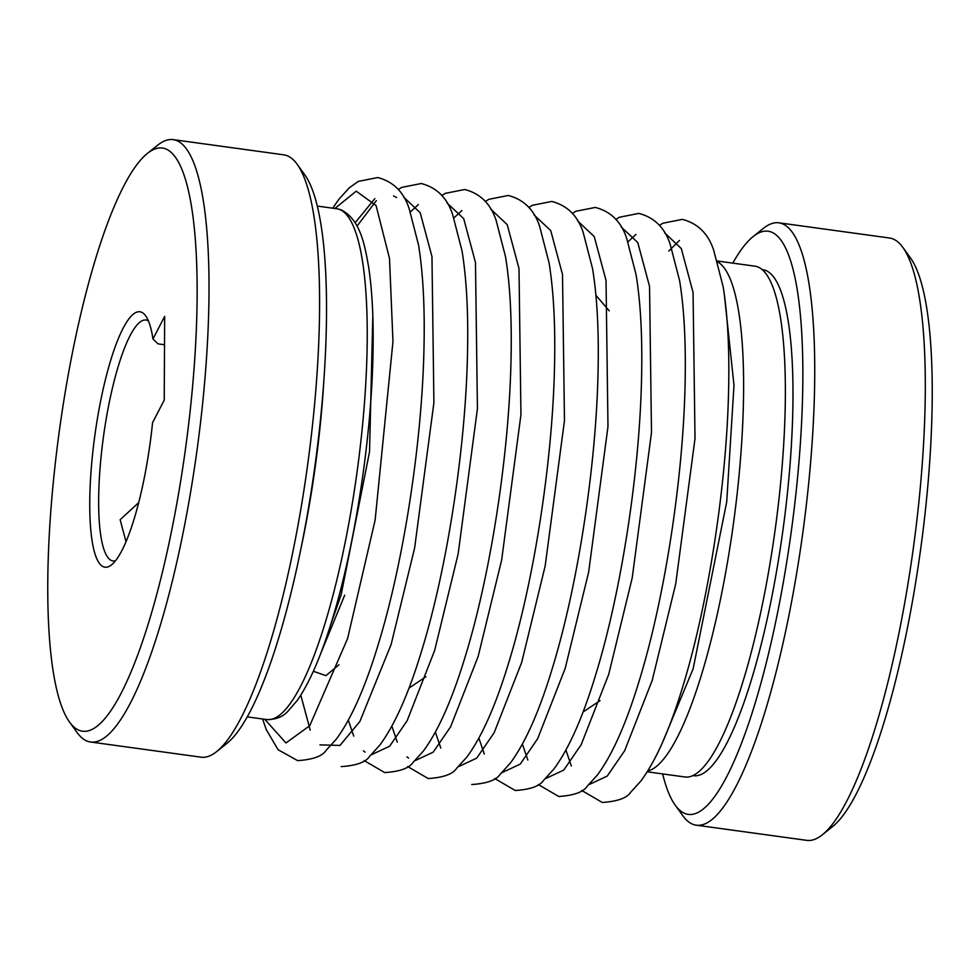 <?xml version="1.0" encoding="UTF-8"?>
<svg xmlns="http://www.w3.org/2000/svg" width="980" height="980" viewBox="0 0 980 980"><rect width="100%" height="100%" fill="white"/><g stroke="black" fill="none" stroke-linecap="round" stroke-linejoin="round"><path stroke-width="1.47" d="M372.817 315.634L369.534 451.805L341.163 594.701L330.15 626.318M822.257 834.85L832.498 826.679A294.269 63.688 -82.2 0 0 926.027 504.43A294.269 63.688 -82.2 0 0 910.579 258.108L902.923 247.487A304.008 65.795 97.8 0 1 918.885 501.956A304.008 65.795 97.8 0 1 822.257 834.85A304.008 65.795 97.8 0 1 806.785 840.362L696.217 825.172A304.008 65.795 97.8 0 1 682.803 815.691L675.147 805.07A294.269 63.688 97.8 0 1 662.664 773.931M732.807 263.13A294.269 63.688 97.8 0 1 753.216 236.499L763.457 228.328A304.008 65.795 97.8 0 1 778.941 222.828L889.497 238.005A304.008 65.795 97.8 0 1 902.923 247.487M778.941 222.828A304.008 65.795 97.8 0 1 808.329 486.766A304.008 65.795 97.8 0 1 696.217 825.172M753.216 236.499A294.269 63.688 97.8 0 1 796.654 486.668A294.269 63.688 97.8 0 1 675.147 805.07M762.256 269.623L762.906 269.721A255.364 55.272 97.8 0 1 787.602 491.433A255.364 55.272 97.8 0 1 693.423 775.695L692.774 775.609M717.385 261.011L755.004 266.18A257.789 55.799 97.8 0 1 779.933 490A257.789 55.799 97.8 0 1 684.861 776.969L647.241 771.811M152.451 423.74A128.895 27.893 97.8 0 1 111.487 564.884A128.895 27.893 97.8 0 1 92.463 455.308A128.895 27.893 97.8 0 1 145.677 315.854A128.895 27.893 97.8 0 1 152.966 338.994L164.652 316.381L164.236 400.097L152.549 422.723A128.895 27.893 97.8 0 1 152.451 423.74M115.469 560.78A121.606 26.325 97.8 0 1 112.97 560.964A121.606 26.325 97.8 0 1 101.21 455.394A121.606 26.325 97.8 0 1 146.057 320.031A121.606 26.325 97.8 0 1 148.409 320.877M53.974 475.57A294.269 63.688 97.8 0 1 147.502 153.321A294.269 63.688 97.8 0 1 190.941 403.49A294.269 63.688 97.8 0 1 69.421 721.893A294.269 63.688 97.8 0 1 53.974 475.57M69.421 721.893L77.077 732.513A304.008 65.795 -82.2 0 0 90.503 741.995A304.008 65.795 -82.2 0 0 202.615 403.589A304.008 65.795 -82.2 0 0 173.215 139.638A304.008 65.795 -82.2 0 0 157.743 145.15L147.502 153.321M90.503 741.995L201.059 757.173A304.008 65.795 -82.2 0 0 216.543 751.672A304.008 65.795 -82.2 0 0 313.171 418.766A304.008 65.795 -82.2 0 0 297.197 164.309A304.008 65.795 -82.2 0 0 283.784 154.828L173.215 139.638M216.543 751.672L226.784 743.502A294.269 63.688 -82.2 0 0 320.313 421.253A294.269 63.688 -82.2 0 0 304.854 174.93L297.197 164.309M323.865 380.497A257.789 55.799 97.8 0 1 320.056 426.851A257.789 55.799 97.8 0 1 300.505 550.662M164.505 344.74L158.013 343.858L152.966 338.994M138.682 502.618L120.148 519.719L126.004 541.683M357.088 226.061L376.357 200.618M393.58 195.976L396.643 197.507M583.039 712.031L600.042 700.651M724.355 294.723L733.995 385.385L726.719 501.87L693.154 668.728L663.031 741.223M717.654 261.917A257.789 55.799 97.8 0 1 738.173 484.267A257.789 55.799 97.8 0 1 701.521 674.644A257.789 55.799 97.8 0 1 647.743 771.003M408.966 688.119L425.969 676.739M313.355 671.251L325.924 675.661L338.933 664.795M344.691 595.191L320.497 654.052M317.336 206.07L336.887 208.764A257.789 55.799 97.8 0 1 361.804 432.584A257.789 55.799 97.8 0 1 325.152 622.962A257.789 55.799 97.8 0 1 266.744 719.553L247.193 716.87M334.891 208.483L356.205 191.174L376.087 205.567L389.501 258.451L392.968 341.53L375.132 520.062L347.606 638.519L309.754 725.69L285.976 742.975L264.747 719.283M403.564 197.054L420.175 212.672L431.96 256.539L433.907 402.719L414.613 548.065L391.118 644.497L359.856 721.513L339.962 745.437L319.933 744.874M310.219 730.161L300.786 695.151M355.201 222.693L374.838 198.609M447.076 203.032L463.699 218.65L475.471 262.518L477.432 408.697L458.126 554.043L434.642 650.475L407.116 720.778L389.66 746.197L371.31 754.784M365.05 752.126L363.458 750.852M353.743 736.139L348.341 720.178M410.399 211.937L418.35 204.587M490.6 209.01L507.211 224.628L518.996 268.496L520.943 414.675L501.65 560.021L478.154 656.453L450.629 726.744L433.185 752.175L414.834 760.75M408.574 758.104L406.97 756.83M397.255 742.117L391.865 726.143M453.912 217.915L461.862 210.565M534.112 214.975L550.736 230.606L562.508 274.474L564.468 420.653L545.162 565.999L521.679 662.431L494.153 732.721L476.697 758.153L458.346 766.728M440.78 748.095L435.377 732.121M577.637 220.953L594.248 236.572L606.032 280.439L607.98 426.619L588.674 571.977L565.191 668.397L537.665 738.7L520.221 764.13L501.87 772.706M484.291 754.073L478.889 738.099M621.149 226.931L637.772 242.55L649.544 286.417L651.492 432.596L632.198 577.955L608.715 674.375L581.189 744.678L563.733 770.096L545.382 778.683M527.816 760.051L522.413 744.077M664.673 232.909L681.284 248.528L693.056 292.395L695.016 438.575L675.71 583.921L652.227 680.353L624.701 750.656L607.245 776.074L588.907 784.662M571.328 766.017L565.926 750.055M627.984 241.815L635.934 234.465M668.789 251.076L679.458 240.443M609.229 310.844L595.926 295.299M581.753 790.48L602.271 802.448C617.474 801.444 626.943 798.039 630.691 792.232L640.871 781.048C655.841 760.835 669.757 729.5 682.631 687.078C707.915 605.297 726.388 486.582 728.544 392.343C729.598 350.473 727.785 315.241 723.117 286.625L713.746 250.402C708.344 233.755 697.87 223.416 682.35 219.373L662.909 223.22L659.356 225.376M538.24 784.502L558.759 796.483C573.949 795.466 583.431 792.061 587.179 786.254L597.347 775.07C612.316 754.857 626.245 723.534 639.119 681.1C664.403 599.319 682.876 480.604 685.032 386.365C686.073 344.495 684.273 309.264 679.606 280.648L670.234 244.436C664.82 227.789 654.358 217.438 638.825 213.395L619.385 217.254L615.832 219.398M494.716 778.524L515.247 790.505C530.437 789.488 539.907 786.083 543.655 780.276L553.835 769.104C568.804 748.879 582.72 717.556 595.595 675.122C620.891 593.341 639.352 474.626 641.508 380.387C642.562 338.529 640.749 303.286 636.081 274.682L626.71 238.459C621.308 221.811 610.834 211.46 595.313 207.429L575.873 211.276L572.32 213.432M471.723 784.527C486.913 783.522 496.395 780.105 500.143 774.298L510.31 763.126C525.28 742.901 539.208 711.578 552.083 669.144C577.367 587.363 595.84 468.648 597.996 374.409C599.049 332.551 597.237 297.308 592.569 268.704L583.198 232.481C577.784 215.833 567.322 205.494 551.789 201.451L532.361 205.298L528.796 207.454M407.68 766.568L428.211 778.549C443.401 777.544 452.87 774.127 456.619 768.32L466.799 757.148C481.768 736.923 495.684 705.6 508.571 663.166C533.855 581.397 552.316 462.683 554.472 368.431C555.525 326.573 553.712 291.329 549.045 262.726L539.674 226.503C534.272 209.855 523.81 199.516 508.277 195.473L488.836 199.32L485.284 201.476M364.168 760.603L384.687 772.571C399.889 771.566 409.358 768.161 413.107 762.354L423.287 751.17C438.244 730.945 452.172 699.622 465.047 657.188C490.331 575.419 508.804 456.705 510.96 362.453C512.013 320.595 510.2 285.364 505.533 256.748L496.162 220.525C490.76 203.877 480.286 193.538 464.753 189.495L445.324 193.342L441.76 195.498M341.175 766.605C356.365 765.588 365.834 762.183 369.583 756.376L379.762 745.192C394.732 724.98 408.648 693.644 421.535 651.222C446.819 569.441 465.292 450.727 467.435 356.487C468.489 314.617 466.688 279.386 462.009 250.77L452.638 214.547C447.235 197.899 436.774 187.56 421.241 183.517L401.8 187.376L398.248 189.52M262.615 718.989L266.242 729.549L278.087 749.737L297.651 760.627C312.853 759.61 322.322 756.205 326.071 750.398L336.25 739.214C351.208 719.002 365.136 687.678 378.011 645.244C403.295 563.463 421.768 444.749 423.924 350.509C424.977 308.639 423.164 273.408 418.497 244.792L409.126 208.581C403.723 191.933 393.25 181.582 377.729 177.552L358.288 181.398L349.223 187.854L338.958 199.173L332.759 208.189M336.887 208.764L340.795 209.708C360.334 219.189 364.744 245.086 368.541 266.474C372.51 292.297 373.931 324.098 372.804 361.89C370.465 445.165 354.099 548.898 332 620.401C320.987 656.441 309.374 683.158 297.173 700.529L287.912 711.272C282.901 716.846 275.846 719.614 266.744 719.553"/></g></svg>
